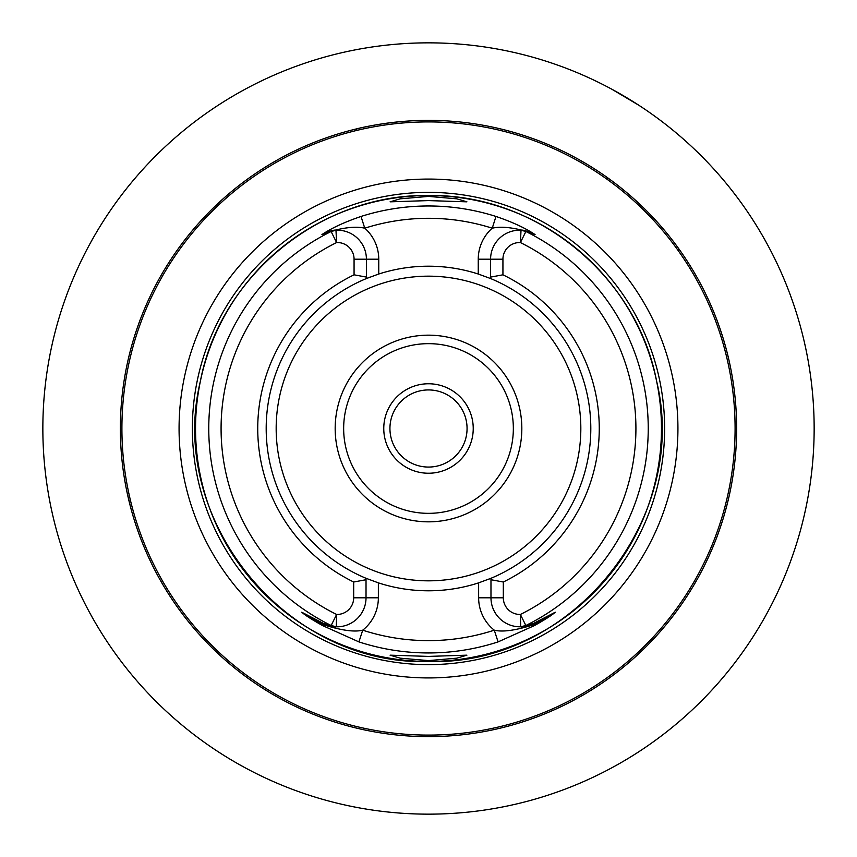 <?xml version="1.0" encoding="UTF-8"?>
<svg xmlns="http://www.w3.org/2000/svg" width="857" height="857" viewBox="0 0 857 857"><rect width="100%" height="100%" fill="white"/><g stroke="black" fill="none" stroke-linecap="round" stroke-linejoin="round"><path stroke-width="1.29" d="M732.296 190.94L737.684 197.988M130.178 505.63L126.782 491.072M120.398 432.678A308.134 308.134 0 0 0 340.443 723.779A308.134 308.134 0 0 1 120.398 432.678L120.366 428.5A308.134 308.134 0 0 1 355.751 129.075L358.697 128.379C343.989 132.385 381.558 120.334 428.275 120.366M428.5 120.366A308.134 308.134 0 0 1 736.634 428.5A308.134 308.134 0 0 1 428.5 736.634A308.134 308.134 0 0 1 120.366 428.5A308.134 308.134 0 0 1 428.5 120.366A308.134 308.134 0 0 0 120.366 428.5A308.134 308.134 0 0 0 428.5 736.634M428.5 660.597L456.899 658.155L466.915 655.166L428.5 656.408L390.085 655.166L400.144 658.165L428.5 660.597M428.5 196.403L400.101 198.845L390.085 201.834L428.5 200.592L466.915 201.834L456.877 198.835L428.5 196.403M473.235 428.5A44.735 44.735 0 0 1 428.5 473.235A44.735 44.735 0 0 1 383.765 428.5A44.735 44.735 0 0 1 428.5 383.765A44.735 44.735 0 0 1 473.235 428.5M467.065 428.5A38.565 38.565 0 0 1 428.5 467.065A38.565 38.565 0 0 1 389.935 428.5A38.565 38.565 0 0 1 428.5 389.935A38.565 38.565 0 0 1 467.065 428.5M513.343 428.5A84.843 84.843 0 0 1 428.5 513.343A84.843 84.843 0 0 1 343.657 428.5A84.843 84.843 0 0 1 428.5 343.657A84.843 84.843 0 0 1 513.343 428.5M521.827 428.5A93.327 93.327 0 0 1 428.5 521.827A93.327 93.327 0 0 1 335.173 428.5A93.327 93.327 0 0 1 428.5 335.173A93.327 93.327 0 0 1 521.827 428.5M301.707 612.209L323.625 623.5L331.156 625.503L336.619 614.458A16.658 16.658 0 0 0 353.684 597.8L353.684 581.999A170.757 170.757 0 0 1 354.07 274.818L354.07 259.2A16.658 16.658 0 0 0 336.587 242.563L331.123 231.508L321.932 234.561L323.925 233.297C333.266 227.319 345.628 221.717 361.022 216.457A222.531 222.531 0 0 1 495.978 216.457C511.436 221.738 523.809 227.351 533.075 233.297L535.068 234.561L525.877 231.508L520.413 242.563A16.658 16.658 0 0 0 502.93 259.2L502.93 274.818A170.757 170.757 0 0 1 503.316 581.999L503.316 597.8A16.658 16.658 0 0 0 520.381 614.458L525.844 625.503L533.375 623.5L555.293 612.209C551.694 615.358 544.741 619.815 534.436 625.578L498.088 641.893A224.459 224.459 0 0 1 358.912 641.893L322.564 625.578C312.28 619.825 305.328 615.369 301.707 612.209L323.86 623.639L303.099 613.066L323.325 624.678C341.29 630.431 354.423 632.262 362.725 630.174A212.129 212.129 0 0 0 494.275 630.174A41.34 41.34 0 0 1 478.635 597.8L478.635 582.856L490.975 578.293A162.294 162.294 0 0 1 487.708 579.611M367.021 578.7A162.294 162.294 0 0 1 366.025 578.293L378.365 582.856L378.365 597.8A41.34 41.34 0 0 1 362.725 630.174L358.912 641.893M428.5 677.93A249.43 249.43 0 0 1 179.07 428.5A249.43 249.43 0 0 1 428.5 179.07A249.43 249.43 0 0 1 677.93 428.5A249.43 249.43 0 0 1 428.5 677.93M489.593 278.139A162.294 162.294 0 0 1 490.59 278.546L490.59 259.2A28.999 28.999 0 0 1 521.024 230.233C522.234 229.697 526.144 230.737 532.754 233.361L534.736 234.368L532.808 233.265C515.282 227.673 501.752 225.98 492.239 228.198A210.201 210.201 0 0 0 364.761 228.198C355.312 225.98 341.793 227.673 324.192 233.265L322.264 234.368L324.246 233.361C330.845 230.747 334.755 229.697 335.976 230.233A28.999 28.999 0 0 1 366.41 259.2L366.41 277.1L354.07 274.818M502.93 274.818L490.59 277.1M361.022 216.457L364.761 228.198A41.34 41.34 0 0 1 378.751 259.2L378.751 274.015A162.294 162.294 0 0 1 478.249 274.015L490.59 278.546A162.294 162.294 0 0 1 490.975 578.293L490.975 579.739L503.316 581.999M478.635 582.856A162.294 162.294 0 0 1 378.365 582.856M353.684 581.999L366.025 579.739L366.025 578.293A162.294 162.294 0 0 1 366.41 278.546L366.41 277.1M582.76 75.041L586.445 76.68M611.684 89.128L638.808 105.24M428.5 42.85A385.65 385.65 0 0 1 814.15 428.5A385.65 385.65 0 0 1 428.5 814.15A385.65 385.65 0 0 1 42.85 428.5A385.65 385.65 0 0 1 428.5 42.85M608.384 178.32A308.134 308.134 0 0 0 500.638 128.925A308.134 308.134 0 0 1 608.384 178.32A308.134 308.134 0 0 0 500.638 128.925A308.134 308.134 0 0 1 608.384 178.32L606.606 178.481L609.027 178.792A308.134 308.134 0 0 0 608.449 178.374A308.134 308.134 0 0 1 609.027 178.792M516.321 722.644L516.557 723.779A308.134 308.134 0 0 0 678.787 248.776A308.134 308.134 0 0 1 516.557 723.779M678.519 250.394L678.68 248.616A308.134 308.134 0 0 1 516.996 723.651A308.134 308.134 0 0 0 678.68 248.616M356.233 129.503L356.105 130.178M378.751 274.015L366.41 278.546A162.294 162.294 0 0 1 370.149 277.057M533.375 623.5L533.14 623.639A28.999 28.999 0 0 1 520.692 626.788L525.844 625.503A219.746 219.746 0 0 0 525.877 231.508L521.024 230.233L520.413 242.563A207.415 207.415 0 0 1 520.381 614.458L520.692 626.788A28.999 28.999 0 0 0 533.14 623.639L553.901 613.066L533.14 623.639C526.123 626.371 521.967 627.431 520.692 626.788A28.999 28.999 0 0 1 490.975 597.8L490.975 579.739M366.025 579.739L366.025 597.8A28.999 28.999 0 0 1 336.308 626.788C335.044 627.431 330.888 626.381 323.86 623.639A28.999 28.999 0 0 0 325.756 624.528A28.999 28.999 0 0 1 323.86 623.639L323.625 623.5M323.925 233.297L324.246 233.361A28.999 28.999 0 0 1 335.976 230.233L336.587 242.563A207.415 207.415 0 0 0 336.619 614.458L336.308 626.788A28.999 28.999 0 0 1 334.969 626.724A28.999 28.999 0 0 0 336.308 626.788L331.156 625.503A219.746 219.746 0 0 1 331.123 231.508L335.976 230.233A28.999 28.999 0 0 0 324.246 233.361L324.021 233.49M533.075 233.297L532.754 233.361A28.999 28.999 0 0 0 529.09 231.797A28.999 28.999 0 0 1 532.754 233.361L532.979 233.49M498.088 641.893L494.275 630.174C502.63 632.262 515.764 630.431 533.675 624.678L555.293 612.209M534.436 625.578L533.14 623.639M322.564 625.578L323.86 623.639M478.249 274.015L478.249 259.2A41.34 41.34 0 0 1 492.239 228.198L495.978 216.457M428.5 735.092A306.592 306.592 0 0 0 735.092 428.5A306.592 306.592 0 0 0 428.5 121.908A306.592 306.592 0 0 0 121.908 428.5A306.592 306.592 0 0 0 428.5 735.092M580.832 428.5A152.332 152.332 0 0 1 428.5 580.832A152.332 152.332 0 0 1 276.168 428.5A152.332 152.332 0 0 1 428.5 276.168A152.332 152.332 0 0 1 580.832 428.5M428.5 664.636A236.136 236.136 0 0 1 192.364 428.5A236.136 236.136 0 0 1 428.5 192.364A236.136 236.136 0 0 1 664.636 428.5A236.136 236.136 0 0 1 428.5 664.636M428.5 195.535A232.965 232.965 0 0 1 661.465 428.5A232.965 232.965 0 0 1 428.5 661.465A232.965 232.965 0 0 1 195.535 428.5A232.965 232.965 0 0 1 428.5 195.535C535.914 193.564 636.772 275.697 656.623 381.258C690.196 519.631 570.805 666.275 428.5 661.465C286.195 666.275 166.804 519.631 200.377 381.258C220.228 275.697 321.086 193.564 428.5 195.535M120.366 428.5A308.134 308.134 0 0 1 355.751 129.075L355.751 129.075M354.07 259.2L378.751 259.2M478.249 259.2L502.93 259.2M503.316 597.8L478.635 597.8M378.365 597.8L353.684 597.8"/></g></svg>
